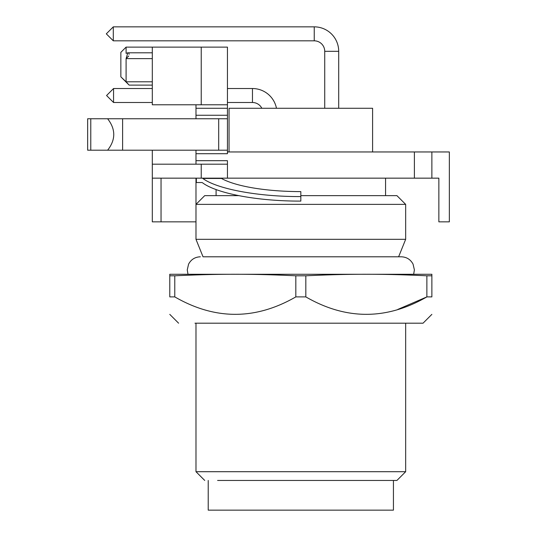 <?xml version="1.0" encoding="UTF-8"?>
<svg xmlns="http://www.w3.org/2000/svg" width="537" height="537" viewBox="0 0 537 537"><rect width="100%" height="100%" fill="white"/><g stroke="black" fill="none" stroke-linecap="round" stroke-linejoin="round"><path stroke-width="0.81" d="M324.724 51.31L324.724 108.273L338.699 108.273L338.699 51.31A24.46 24.46 0 0 0 314.239 26.85L314.239 40.825L113.3 40.825L113.3 26.85L314.239 26.85A24.46 24.46 0 0 1 338.699 51.31L324.724 51.31A10.485 10.485 0 0 0 314.239 40.825M227.44 88.531L252.464 88.531A24.46 24.46 0 0 1 276.468 108.273L274.4 108.273L276.468 108.273A24.46 24.46 0 0 0 252.464 88.531L252.464 102.507L227.44 102.507M264.003 108.273L261.828 108.273A10.485 10.485 0 0 0 252.464 102.507M152.307 102.507L113.555 102.507L113.555 88.531L152.307 88.531M201.993 182.533L195.985 182.533M221.506 178.465L202.818 178.465C217.123 189.031 257.82 196.73 300.827 196.582L300.827 191.602A87.363 22.614 180 0 1 221.506 178.465L220.761 178.163M238.703 195.636L204.725 195.636L195.985 204.375L405.663 204.375L396.924 195.636L300.827 195.636M202.395 182.681C216.377 193.401 257.384 201.254 300.827 201.1L300.827 196.582M196.354 182.533L196.354 178.163M405.663 204.375L405.663 239.321L195.985 239.321L195.985 221.848L152.307 221.848L152.307 150.206M173.532 274.266L411.06 274.266M414.316 274.266L169.779 274.266L169.779 275.796L174.773 275.796C197.468 274.736 217.646 274.226 235.3 274.266C252.961 274.226 273.132 274.736 295.827 275.796L305.822 275.796C328.516 274.736 348.694 274.226 366.348 274.266C384.009 274.226 404.18 274.736 426.875 275.796L431.869 275.796L431.869 274.266L414.316 274.266M393.433 480.447L393.433 510.15L208.222 510.15L208.222 480.447M169.779 275.796L169.779 296.894C169.779 320.146 169.779 320.146 169.779 296.894C169.779 320.146 169.779 320.146 169.779 296.894L174.773 296.894C215.075 320.146 255.424 320.146 295.827 296.894L305.822 296.894L305.822 275.796M305.822 296.894C346.123 320.146 386.472 320.146 426.875 296.894L426.875 275.796M397.796 309.433L426.875 296.894L431.869 296.894L431.869 275.796M431.869 296.894C431.869 320.146 431.869 320.146 431.869 296.894C431.869 320.146 431.869 320.146 431.869 296.894M174.773 296.894L174.773 275.796M295.827 296.894L295.827 275.796M217.599 480.447L396.924 480.447L405.663 471.708L195.985 471.708L204.725 480.447M431.869 314.367L423.049 323.193L194.971 323.193M229.057 151.958L229.057 108.273L372.591 108.273L372.591 151.958M227.44 151.958L449.341 151.958L449.341 221.848L438.863 221.848L438.863 178.163L152.307 178.163M195.985 150.206L195.985 164.188M195.985 104.782L195.985 118.758M195.985 153.703L227.44 153.703L227.44 47.122L126.094 47.122L126.094 53.351L127.813 52.794L126.094 58.627L128.752 55.969M414.396 178.163L414.396 151.958M431.869 178.163L431.869 151.958M195.985 160.691L227.44 160.691L227.44 164.188L152.307 164.188M107.615 150.206C115.797 139.727 115.797 129.242 107.615 118.758L87.659 118.758L87.659 150.206L227.44 150.206M227.44 118.758L107.615 118.758M152.307 47.122L152.307 104.782L227.44 104.782M218.7 118.758L218.7 150.206M201.227 104.782L201.227 47.122M227.44 178.163L227.44 164.188M201.227 178.163L201.227 164.188M195.985 178.163L195.985 221.848M129.155 54.324L128.907 53.351M120.852 52.358L126.094 47.122L120.852 52.358L120.852 76.825L129.149 85.115L126.094 81.799L126.094 58.627L152.307 58.627M122.604 150.206L122.604 118.758M87.659 150.206L87.659 118.758M152.307 81.799L126.094 81.799M120.852 76.825L126.625 82.329M113.3 40.825L106.313 33.838L113.3 26.85M113.555 88.531L106.568 95.519L113.555 102.507M195.985 115.26L227.44 115.26M195.985 108.273L227.44 108.273M161.04 178.163L161.04 221.848M90.773 150.206L90.773 118.758M195.985 239.321L203.026 256.793L401.293 256.793L398.622 256.793L405.663 239.321M178.599 323.193L169.779 314.367M195.985 323.193L195.985 471.708M405.663 323.193L405.663 471.708M413.651 274.266L414.396 269.896L413.06 264.13C410.537 259.452 406.61 257.001 401.293 256.793M188.004 274.266L187.252 269.896L188.588 264.13C191.112 259.452 195.038 257.001 200.355 256.793M385.566 178.163L385.566 195.636M216.082 189.548L216.082 195.636M127.947 52.801L152.307 52.801M129.155 85.121L152.307 85.121"/></g></svg>
